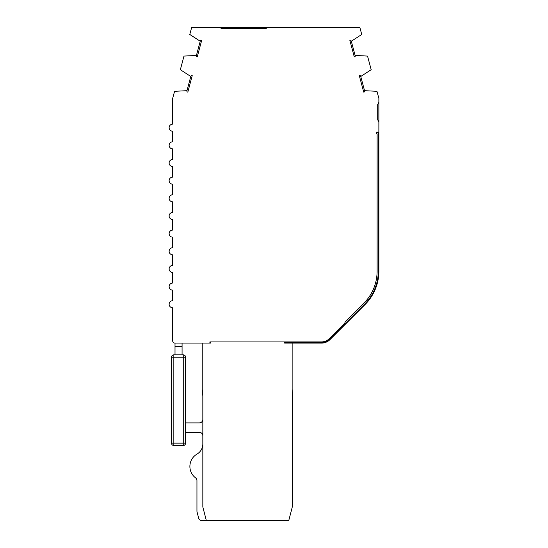 <?xml version="1.0" encoding="UTF-8"?>
<svg xmlns="http://www.w3.org/2000/svg" width="548" height="548" viewBox="0 0 548 548"><rect width="100%" height="100%" fill="white"/><g stroke="black" fill="none" stroke-linecap="round" stroke-linejoin="round"><path stroke-width="0.82" d="M202.829 443.942A11.768 11.768 0 0 1 196.972 454.121A11.768 11.768 0 0 0 202.829 443.942A11.768 11.768 0 0 1 196.972 454.121A11.768 11.768 0 0 0 202.829 443.942A11.768 11.768 0 0 1 196.972 454.121A11.768 11.768 0 0 0 202.829 443.942A11.768 11.768 0 0 1 196.972 454.121A14.275 14.275 0 0 0 195.54 477.835A3.535 3.535 0 0 1 196.944 480.651L196.944 511.072A3.535 3.535 0 0 0 197.054 511.955L198.609 517.956A3.535 3.535 0 0 0 202.027 520.6L288.755 520.6L292.283 506.982L292.283 396.053L292.872 389.327L292.872 343.089L284.631 343.089L284.631 342.5L321.621 342.5A11.179 11.179 0 0 0 329.526 339.219L364.667 304.085A46.491 46.491 0 0 0 378.284 271.205L378.284 132.705L376.545 132.705L376.599 132.116L378.874 132.116L378.874 98.387L376.955 91.311L364.55 90.68A5.884 5.884 0 0 1 364.564 91.893L363.721 92.119L359.303 75.638L360.146 75.412A5.884 5.884 0 0 1 360.748 76.473L371.188 69.706L367.537 56.074L355.111 55.437A5.884 5.884 0 0 1 355.118 56.656L354.275 56.876L349.864 40.401L350.699 40.175A5.884 5.884 0 0 1 351.302 41.23L361.742 34.469L359.851 27.4L191.684 27.4L189.786 34.469L200.226 41.237A5.884 5.884 0 0 1 200.828 40.175L201.671 40.401L197.253 56.882L196.41 56.656A5.884 5.884 0 0 1 196.424 55.437L183.998 56.074L180.347 69.712L190.786 76.473A5.884 5.884 0 0 1 191.389 75.419L192.225 75.645L187.813 92.119L186.971 91.9A5.884 5.884 0 0 1 186.978 90.68L174.579 91.317L172.661 98.387L172.661 124.149A3.535 3.535 0 0 0 169.127 127.684A3.535 3.535 0 0 0 172.661 131.212L172.661 141.809A3.535 3.535 0 0 0 169.127 145.336A3.535 3.535 0 0 0 172.661 148.871L172.661 159.461A3.535 3.535 0 0 0 169.127 162.996A3.535 3.535 0 0 0 172.661 166.524L172.661 177.12A3.535 3.535 0 0 0 169.127 180.648A3.535 3.535 0 0 0 172.661 184.183L172.661 194.773A3.535 3.535 0 0 0 169.127 198.308A3.535 3.535 0 0 0 172.661 201.835L172.661 212.432A3.535 3.535 0 0 0 169.127 215.96A3.535 3.535 0 0 0 172.661 219.495L172.661 230.085A3.535 3.535 0 0 0 169.127 233.619A3.535 3.535 0 0 0 172.661 237.147L172.661 247.744A3.535 3.535 0 0 0 169.127 251.272A3.535 3.535 0 0 0 172.661 254.806L172.661 265.396A3.535 3.535 0 0 0 169.127 268.931A3.535 3.535 0 0 0 172.661 272.459L172.661 283.056A3.535 3.535 0 0 0 169.127 286.583A3.535 3.535 0 0 0 172.661 290.118L172.661 300.708A3.535 3.535 0 0 0 169.127 304.243A3.535 3.535 0 0 0 172.661 307.771L172.661 340.733A2.356 2.356 0 0 0 175.011 343.089L175.011 354.857L173.839 354.857L173.839 357.214L183.251 357.214L183.251 445.49L173.839 445.49A2.356 2.356 0 0 1 171.483 443.14L171.483 357.214A2.356 2.356 0 0 1 173.839 354.857L183.251 354.857A2.356 2.356 0 0 1 185.608 357.214L185.608 443.14A2.356 2.356 0 0 1 183.251 445.49L173.839 445.49L173.839 443.14L185.608 443.14L185.608 432.317L199.294 432.317A3.535 3.535 0 0 1 202.829 435.852M210.48 341.911L210.48 343.089L209.891 343.089L209.891 341.911L321.621 341.911A10.597 10.597 0 0 0 329.108 338.808L344.911 323.005A5.884 5.884 0 0 0 344.966 322.114L363.831 303.25A45.32 45.32 0 0 0 377.106 271.205L377.106 133.876L376.442 133.876L376.599 132.116M344.644 324.108A5.884 5.884 0 0 1 343.247 326.334L365.084 304.503A47.08 47.08 0 0 0 378.874 271.205L378.874 122.615A3.535 3.535 0 0 0 377.695 119.978L377.695 104.298A3.535 3.535 0 0 0 378.874 101.661M202.829 419.371A3.535 3.535 0 0 1 199.294 422.905A3.535 3.535 0 0 0 202.829 419.371A3.535 3.535 0 0 1 199.294 422.905A3.535 3.535 0 0 0 202.829 419.371A3.535 3.535 0 0 1 199.294 422.905A3.535 3.535 0 0 0 202.829 419.371A3.535 3.535 0 0 1 199.294 422.905L185.608 422.905L185.608 357.214L183.251 357.214L183.251 354.857L175.011 354.857M360.748 76.473L364.55 90.68M186.978 90.68L190.786 76.473M196.424 55.437L200.226 41.237M351.302 41.23L355.111 55.437M292.872 343.089L321.621 343.089A11.768 11.768 0 0 0 329.944 339.637L343.247 326.334M182.073 354.857L182.073 346.617L175.011 346.617M206.356 520.6L202.829 506.982L202.829 396.053L202.239 389.327L202.239 343.089M267.225 27.4L266.054 28.578L246.038 28.578L246.038 27.4M241.332 27.4L241.332 28.578L221.324 28.578L220.145 27.4M182.073 343.089L182.073 346.617M266.054 28.578L221.324 28.578M175.011 343.089L209.891 343.089L209.891 341.911M172.661 124.149A3.535 3.535 0 0 0 169.127 127.684A3.535 3.535 0 0 0 172.661 131.212L172.661 141.809A3.535 3.535 0 0 0 169.127 145.336A3.535 3.535 0 0 0 172.661 148.871L172.661 159.461A3.535 3.535 0 0 0 169.127 162.996A3.535 3.535 0 0 0 172.661 166.524L172.661 177.12A3.535 3.535 0 0 0 169.127 180.648A3.535 3.535 0 0 0 172.661 184.183L172.661 194.773A3.535 3.535 0 0 0 169.127 198.308A3.535 3.535 0 0 0 172.661 201.835L172.661 212.432A3.535 3.535 0 0 0 169.127 215.96A3.535 3.535 0 0 0 172.661 219.495L172.661 230.085A3.535 3.535 0 0 0 169.127 233.619A3.535 3.535 0 0 0 172.661 237.147L172.661 247.744A3.535 3.535 0 0 0 169.127 251.272A3.535 3.535 0 0 0 172.661 254.806L172.661 265.396A3.535 3.535 0 0 0 169.127 268.931A3.535 3.535 0 0 0 172.661 272.459L172.661 283.056A3.535 3.535 0 0 0 169.127 286.583A3.535 3.535 0 0 0 172.661 290.118L172.661 300.708A3.535 3.535 0 0 0 169.127 304.243A3.535 3.535 0 0 0 172.661 307.771L172.661 340.733L172.661 307.771A3.535 3.535 0 0 1 169.127 304.243A3.535 3.535 0 0 1 172.661 300.708A3.535 3.535 0 0 0 169.127 304.243A3.535 3.535 0 0 0 172.661 307.771A3.535 3.535 0 0 1 169.127 304.243A3.535 3.535 0 0 1 172.661 300.708A3.535 3.535 0 0 0 169.127 304.243A3.535 3.535 0 0 0 172.661 307.771A3.535 3.535 0 0 1 169.127 304.243A3.535 3.535 0 0 1 172.661 300.708L172.661 290.118A3.535 3.535 0 0 1 169.127 286.583A3.535 3.535 0 0 1 172.661 283.056A3.535 3.535 0 0 0 169.127 286.583A3.535 3.535 0 0 0 172.661 290.118A3.535 3.535 0 0 1 169.127 286.583A3.535 3.535 0 0 1 172.661 283.056A3.535 3.535 0 0 0 169.127 286.583A3.535 3.535 0 0 0 172.661 290.118A3.535 3.535 0 0 1 169.127 286.583A3.535 3.535 0 0 1 172.661 283.056L172.661 272.459A3.535 3.535 0 0 1 169.127 268.931A3.535 3.535 0 0 1 172.661 265.396A3.535 3.535 0 0 0 169.127 268.931A3.535 3.535 0 0 0 172.661 272.459A3.535 3.535 0 0 1 169.127 268.931A3.535 3.535 0 0 1 172.661 265.396A3.535 3.535 0 0 0 169.127 268.931A3.535 3.535 0 0 0 172.661 272.459A3.535 3.535 0 0 1 169.127 268.931A3.535 3.535 0 0 1 172.661 265.396L172.661 254.806A3.535 3.535 0 0 1 169.127 251.272A3.535 3.535 0 0 1 172.661 247.744A3.535 3.535 0 0 0 169.127 251.272A3.535 3.535 0 0 0 172.661 254.806A3.535 3.535 0 0 1 169.127 251.272A3.535 3.535 0 0 1 172.661 247.744A3.535 3.535 0 0 0 169.127 251.272A3.535 3.535 0 0 0 172.661 254.806A3.535 3.535 0 0 1 169.127 251.272A3.535 3.535 0 0 1 172.661 247.744L172.661 237.147A3.535 3.535 0 0 1 169.127 233.619A3.535 3.535 0 0 1 172.661 230.085A3.535 3.535 0 0 0 169.127 233.619A3.535 3.535 0 0 0 172.661 237.147A3.535 3.535 0 0 1 169.127 233.619A3.535 3.535 0 0 1 172.661 230.085A3.535 3.535 0 0 0 169.127 233.619A3.535 3.535 0 0 0 172.661 237.147A3.535 3.535 0 0 1 169.127 233.619A3.535 3.535 0 0 1 172.661 230.085L172.661 219.495A3.535 3.535 0 0 1 169.127 215.96A3.535 3.535 0 0 1 172.661 212.432A3.535 3.535 0 0 0 169.127 215.96A3.535 3.535 0 0 0 172.661 219.495A3.535 3.535 0 0 1 169.127 215.96A3.535 3.535 0 0 1 172.661 212.432A3.535 3.535 0 0 0 169.127 215.96A3.535 3.535 0 0 0 172.661 219.495A3.535 3.535 0 0 1 169.127 215.96A3.535 3.535 0 0 1 172.661 212.432L172.661 201.835A3.535 3.535 0 0 1 169.127 198.308A3.535 3.535 0 0 1 172.661 194.773A3.535 3.535 0 0 0 169.127 198.308A3.535 3.535 0 0 0 172.661 201.835A3.535 3.535 0 0 1 169.127 198.308A3.535 3.535 0 0 1 172.661 194.773A3.535 3.535 0 0 0 169.127 198.308A3.535 3.535 0 0 0 172.661 201.835A3.535 3.535 0 0 1 169.127 198.308A3.535 3.535 0 0 1 172.661 194.773L172.661 184.183A3.535 3.535 0 0 1 169.127 180.648A3.535 3.535 0 0 1 172.661 177.12A3.535 3.535 0 0 0 169.127 180.648A3.535 3.535 0 0 0 172.661 184.183A3.535 3.535 0 0 1 169.127 180.648A3.535 3.535 0 0 1 172.661 177.12A3.535 3.535 0 0 0 169.127 180.648A3.535 3.535 0 0 0 172.661 184.183A3.535 3.535 0 0 1 169.127 180.648A3.535 3.535 0 0 1 172.661 177.12L172.661 166.524A3.535 3.535 0 0 1 169.127 162.996A3.535 3.535 0 0 1 172.661 159.461A3.535 3.535 0 0 0 169.127 162.996A3.535 3.535 0 0 0 172.661 166.524A3.535 3.535 0 0 1 169.127 162.996A3.535 3.535 0 0 1 172.661 159.461A3.535 3.535 0 0 0 169.127 162.996A3.535 3.535 0 0 0 172.661 166.524A3.535 3.535 0 0 1 169.127 162.996A3.535 3.535 0 0 1 172.661 159.461L172.661 148.871A3.535 3.535 0 0 1 169.127 145.336A3.535 3.535 0 0 1 172.661 141.809A3.535 3.535 0 0 0 169.127 145.336A3.535 3.535 0 0 0 172.661 148.871A3.535 3.535 0 0 1 169.127 145.336A3.535 3.535 0 0 1 172.661 141.809A3.535 3.535 0 0 0 169.127 145.336A3.535 3.535 0 0 0 172.661 148.871A3.535 3.535 0 0 1 169.127 145.336A3.535 3.535 0 0 1 172.661 141.809L172.661 131.212A3.535 3.535 0 0 1 169.127 127.684A3.535 3.535 0 0 1 172.661 124.149A3.535 3.535 0 0 0 169.127 127.684A3.535 3.535 0 0 0 172.661 131.212A3.535 3.535 0 0 1 169.127 127.684A3.535 3.535 0 0 1 172.661 124.149A3.535 3.535 0 0 0 169.127 127.684A3.535 3.535 0 0 0 172.661 131.212A3.535 3.535 0 0 1 169.127 127.684A3.535 3.535 0 0 1 172.661 124.149M195.54 477.835A3.535 3.535 0 0 1 196.944 480.651L196.944 511.072L196.944 480.651A3.535 3.535 0 0 0 195.54 477.835A3.535 3.535 0 0 1 196.944 480.651A3.535 3.535 0 0 0 195.54 477.835A3.535 3.535 0 0 1 196.944 480.651A3.535 3.535 0 0 0 195.54 477.835M197.054 511.955L198.609 517.956L197.054 511.955M378.874 132.116L378.874 122.615M171.483 443.14L173.839 443.14L173.839 357.214L171.483 357.214"/></g></svg>
